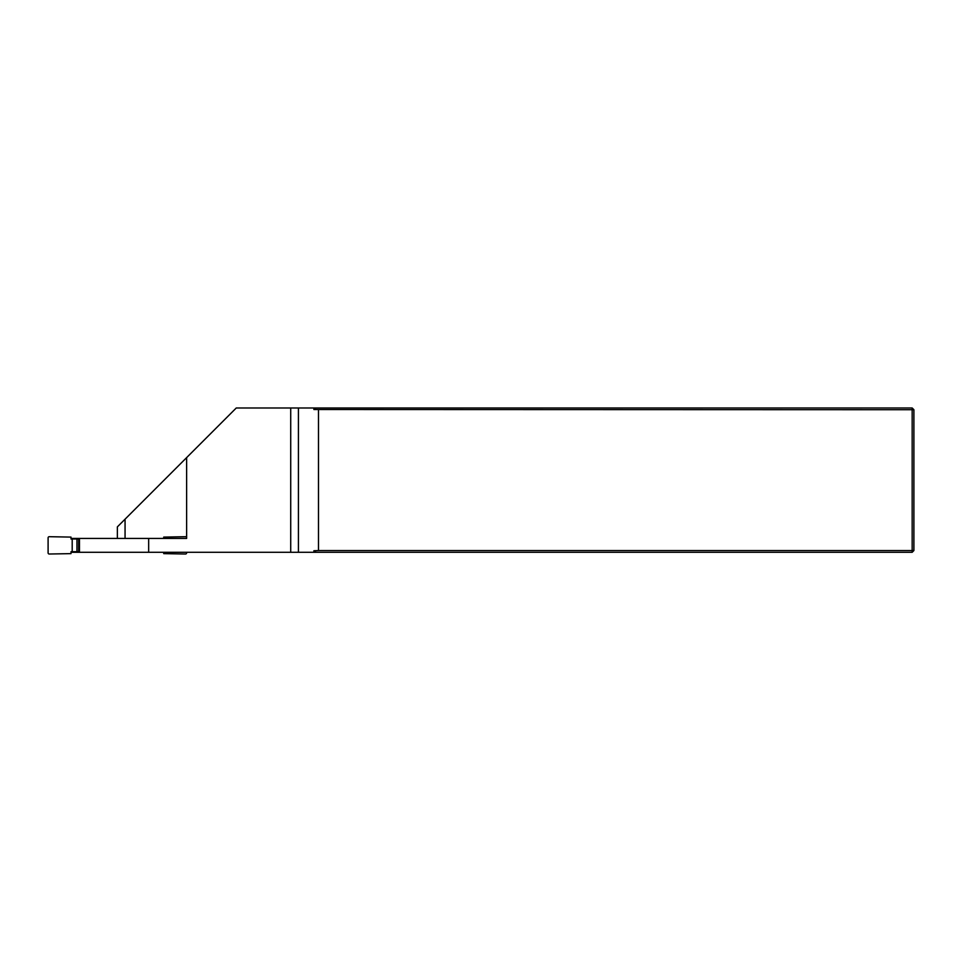 <?xml version="1.0" encoding="UTF-8"?>
<svg xmlns="http://www.w3.org/2000/svg" width="962" height="962" viewBox="0 0 962 962"><rect width="100%" height="100%" fill="white"/><g stroke="black" fill="none" stroke-linecap="round" stroke-linejoin="round"><path stroke-width="1.44" d="M148.665 538.431L148.665 552.284L290.716 552.284L290.716 407.984L236.267 407.984L186.628 457.623L186.628 538.431L71.008 538.431M313.889 407.984L313.889 409.523L316.089 407.984L290.716 407.984M316.089 407.984L912.168 407.984L912.168 409.716L313.889 409.523M71.008 552.284L148.665 552.284M316.089 552.284L313.889 550.745L318.482 550.553L912.168 550.553L912.168 552.284L290.716 552.284M913.9 409.716L913.9 550.553L912.168 550.553L912.168 409.716L913.9 409.716L912.168 407.984M318.482 550.553L318.482 409.716M313.889 550.745L313.889 552.284M913.9 550.553L912.168 552.284M163.72 538.431L163.72 537.097L185.462 536.7A1.19 1.154 141.8 0 1 186.628 537.83L186.628 457.623L117.364 526.887L117.364 538.431M79.461 538.431L79.461 552.284M72.198 539.009L71.008 539.009L71.008 537.097L49.266 536.7A1.19 1.154 38.2 0 0 48.1 537.83L48.1 552.885A1.19 1.154 141.8 0 0 49.266 554.016L70.996 553.631L71.008 551.707L72.198 551.707L72.198 539.009L78.631 539.009M78.631 551.707L72.198 551.707M76.96 551.707L76.96 539.009M186.628 552.284L186.628 552.885A1.19 1.154 38.2 0 1 185.462 554.016L163.732 553.631L163.72 552.284M298.424 407.984L298.424 552.284M125.06 538.431L125.06 519.191M78.631 538.431L78.631 552.284"/></g></svg>

